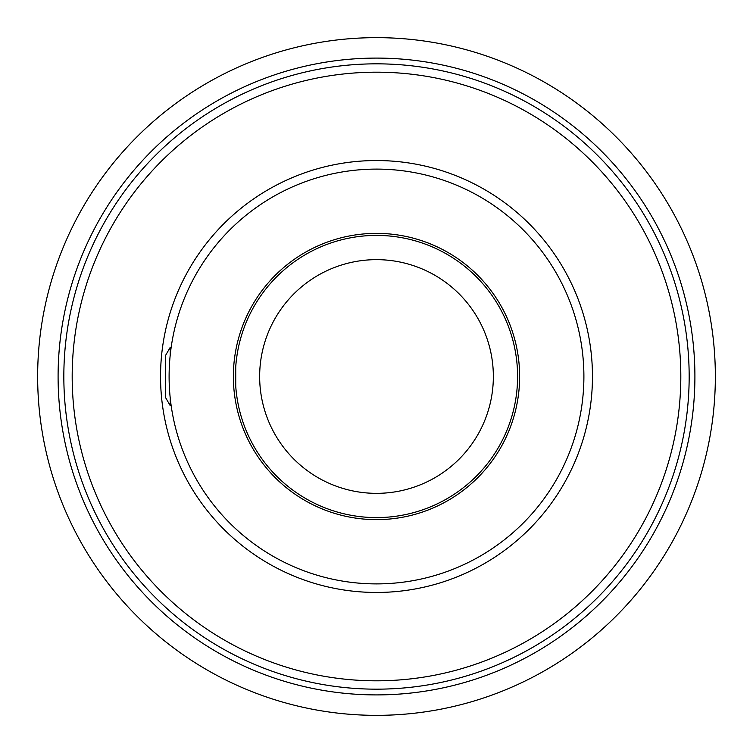 <?xml version="1.0" encoding="UTF-8"?>
<svg xmlns="http://www.w3.org/2000/svg" width="753" height="753" viewBox="0 0 753 753"><rect width="100%" height="100%" fill="white"/><g stroke="black" fill="none" stroke-linecap="round" stroke-linejoin="round"><path stroke-width="1.13" d="M694.906 376.5A318.406 318.406 0 0 1 376.5 694.906A318.406 318.406 0 0 1 58.094 376.5A318.406 318.406 0 0 1 376.5 58.094A318.406 318.406 0 0 1 694.906 376.5M237.506 352.282L237.195 354.117L237.506 352.282M235.407 376.5A141.093 141.093 0 0 0 376.5 517.593A141.093 141.093 0 0 0 517.593 376.5A141.093 141.093 0 0 0 376.5 235.407A141.093 141.093 0 0 0 235.407 376.5M235.557 370.128L235.557 382.882M236.508 394.045L237.054 397.998L236.508 394.054M236.508 358.955L237.054 355.002L236.508 358.946M583.895 376.5A207.395 207.395 0 0 0 376.5 169.105A207.395 207.395 0 0 0 169.105 376.5A207.395 207.395 0 0 0 376.5 583.895A207.395 207.395 0 0 0 583.895 376.5A207.395 207.395 0 0 0 376.5 169.105A207.395 207.395 0 0 0 169.105 376.5A207.395 207.395 0 0 0 376.5 583.895A207.395 207.395 0 0 0 583.895 376.5M493.347 376.5A116.847 116.847 0 0 0 376.5 259.653A116.847 116.847 0 0 0 259.653 376.5A116.847 116.847 0 0 0 376.5 493.347A116.847 116.847 0 0 0 493.347 376.5M376.5 37.65A338.85 338.85 0 0 1 715.35 376.5A338.85 338.85 0 0 1 376.5 715.35A338.85 338.85 0 0 1 37.65 376.5A338.85 338.85 0 0 1 376.5 37.65M171.166 405.707L170.253 405.707L170.253 398.365M170.253 354.635L170.253 347.293L171.166 347.293M170.253 405.707L165.585 397.612L165.585 355.388L170.253 347.293M235.736 366.965L235.736 386.035M63.836 376.5A312.664 312.664 0 0 0 376.5 689.164A312.664 312.664 0 0 0 689.164 376.5A312.664 312.664 0 0 0 376.5 63.836A312.664 312.664 0 0 0 63.836 376.5M72.184 376.5A304.316 304.316 0 0 0 376.5 680.816A304.316 304.316 0 0 0 680.816 376.5A304.316 304.316 0 0 0 376.5 72.184A304.316 304.316 0 0 0 72.184 376.5M592.46 376.5A215.96 215.96 0 0 1 376.5 592.46A215.96 215.96 0 0 1 160.54 376.5A215.96 215.96 0 0 1 376.5 160.54A215.96 215.96 0 0 1 592.46 376.5M519.636 376.5A143.136 143.136 0 0 0 376.5 233.364A143.136 143.136 0 0 0 233.364 376.5A143.136 143.136 0 0 0 376.5 519.636A143.136 143.136 0 0 0 519.636 376.5"/></g></svg>
